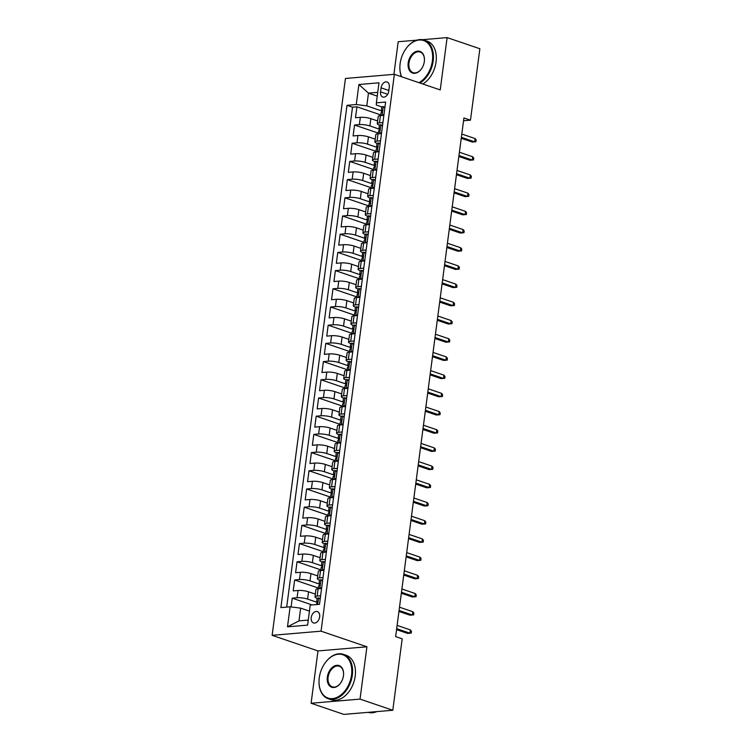 <?xml version="1.0" encoding="UTF-8"?>
<svg xmlns="http://www.w3.org/2000/svg" width="752" height="752" viewBox="0 0 752 752"><rect width="100%" height="100%" fill="white"/><g stroke="black" fill="none" stroke-linecap="round" stroke-linejoin="round"><path stroke-width="1.13" d="M319.666 616.894A6.007 4.061 -71.2 0 0 317.372 611.573A6.007 4.061 -71.2 0 0 311.206 617.618A6.007 4.061 -71.2 0 0 313.499 622.938A6.007 4.061 -71.2 0 0 319.666 616.894M311.093 703.252L360.029 699.106L366.92 646.786L317.983 650.931L311.093 703.252L343.852 714.4L392.788 710.255L402.188 638.824L395.637 636.596L463.918 117.951L470.47 120.179L479.87 48.748L447.12 37.6L422.408 39.696M317.983 650.931L272.13 635.327L345.441 78.462L394.368 74.307L321.057 631.172L272.13 635.327M416.805 40.166L398.184 41.745L393.898 74.354M377.626 120.969L370.858 118.666A7.511 1.57 -172.5 0 0 360.33 117.331L355.499 117.735L356.937 106.822L380.756 114.924M379.036 129.053L369.899 125.941A7.511 1.57 -172.5 0 0 359.371 124.606L354.54 125.02L378.359 133.123M354.54 125.02L353.102 135.933L357.933 135.529A7.511 1.57 -172.5 0 1 368.461 136.864L375.229 139.167M372.832 157.365L366.064 155.062A7.511 1.57 -172.5 0 0 355.536 153.728L350.705 154.132L352.143 143.218L375.962 151.321M370.435 175.564L363.667 173.261A7.511 1.57 -172.5 0 0 353.139 171.926L348.308 172.33L349.746 161.417L373.565 169.52M368.048 193.762L361.27 191.459A7.511 1.57 -172.5 0 0 350.742 190.124L345.911 190.529L347.349 179.606L371.178 187.718M365.651 211.961L358.873 209.658A7.511 1.57 -172.5 0 0 348.345 208.323L343.523 208.727L344.961 197.804L368.781 205.916M363.254 230.159L356.486 227.856A7.511 1.57 -172.5 0 0 345.948 226.512L341.126 226.925L342.564 216.003L366.384 224.115M360.857 248.357L354.089 246.045A7.511 1.57 -172.5 0 0 343.551 244.71L338.729 245.124L340.167 234.201L363.987 242.313M358.46 266.556L351.692 264.243A7.511 1.57 -172.5 0 0 341.154 262.909L336.332 263.322L337.77 252.399L361.59 260.512M356.063 284.754L349.295 282.442A7.511 1.57 -172.5 0 0 338.767 281.107L333.935 281.521L335.373 270.598L359.193 278.71M353.666 302.953L346.898 300.64A7.511 1.57 -172.5 0 0 336.37 299.305L331.538 299.719L332.976 288.796L356.796 296.908M351.269 321.151L344.501 318.839A7.511 1.57 -172.5 0 0 333.973 317.504L329.141 317.917L330.579 306.995L354.399 315.107M348.881 339.349L342.104 337.037A7.511 1.57 -172.5 0 0 331.576 335.702L326.744 336.116L328.182 325.193L352.011 333.305M346.484 357.538L339.707 355.235A7.511 1.57 -172.5 0 0 329.179 353.901L324.356 354.314L325.795 343.391L349.614 351.504M344.087 375.737L337.319 373.434A7.511 1.57 -172.5 0 0 326.782 372.099L321.959 372.513L323.398 361.59L347.217 369.702M341.69 393.935L334.922 391.632A7.511 1.57 -172.5 0 0 324.385 390.297L319.562 390.711L321.001 379.788L344.82 387.9M339.293 412.134L332.525 409.831A7.511 1.57 -172.5 0 0 321.988 408.496L317.165 408.909L318.604 397.987L342.423 406.099M336.896 430.332L330.128 428.029A7.511 1.57 -172.5 0 0 319.6 426.694L314.768 427.108L316.207 416.185L340.026 424.297M334.499 448.53L327.731 446.227A7.511 1.57 -172.5 0 0 317.203 444.893L312.371 445.306L313.81 434.383L337.629 442.496M332.102 466.729L325.334 464.426A7.511 1.57 -172.5 0 0 314.806 463.091L309.974 463.505L311.413 452.582L335.232 460.694M329.714 484.927L322.937 482.624A7.511 1.57 -172.5 0 0 312.409 481.289L307.577 481.703L309.016 470.78L332.835 478.892M327.317 503.126L320.54 500.823A7.511 1.57 -172.5 0 0 310.012 499.488L305.19 499.901L306.628 488.979L330.448 497.091M324.92 521.324L318.152 519.021A7.511 1.57 -172.5 0 0 307.615 517.686L302.793 518.1L304.231 507.177L328.051 515.28M322.523 539.522L315.755 537.219A7.511 1.57 -172.5 0 0 305.218 535.885L300.396 536.298L301.834 525.375L325.654 533.478M320.126 557.721L313.358 555.418A7.511 1.57 -172.5 0 0 302.821 554.083L297.999 554.497L299.437 543.574L323.257 551.677M317.729 575.919L310.961 573.616A7.511 1.57 -172.5 0 0 300.433 572.281L295.602 572.695L297.04 561.772L320.86 569.875M315.332 594.118L308.564 591.815A7.511 1.57 -172.5 0 0 298.036 590.48L293.205 590.884L294.643 579.971L318.463 588.073M320.625 595.763L317.175 596.054A7.511 1.57 7.5 0 0 314.975 596.862A7.511 1.57 7.5 0 0 317.128 598.282L317.194 598.31M323.012 577.564L319.572 577.856A7.511 1.57 7.5 0 0 317.372 578.664A7.511 1.57 7.5 0 0 319.525 580.093L319.591 580.112M325.409 559.366L321.969 559.657A7.511 1.57 7.5 0 0 319.769 560.466A7.511 1.57 7.5 0 0 321.922 561.894L321.988 561.913M327.806 541.167L324.366 541.459A7.511 1.57 7.5 0 0 322.166 542.267A7.511 1.57 7.5 0 0 324.319 543.696L324.385 543.715M330.203 522.969L326.763 523.26A7.511 1.57 7.5 0 0 324.554 524.069A7.511 1.57 7.5 0 0 326.716 525.498L326.782 525.516M332.6 504.771L329.16 505.062A7.511 1.57 7.5 0 0 326.951 505.87A7.511 1.57 7.5 0 0 329.103 507.299L329.179 507.318M334.997 486.572L331.557 486.864A7.511 1.57 7.5 0 0 329.348 487.672A7.511 1.57 7.5 0 0 331.5 489.101L331.576 489.12M337.394 468.374L333.944 468.665A7.511 1.57 7.5 0 0 331.745 469.474A7.511 1.57 7.5 0 0 333.897 470.902L333.973 470.921M339.791 450.175L336.341 450.467A7.511 1.57 7.5 0 0 334.142 451.275A7.511 1.57 7.5 0 0 336.294 452.704L336.36 452.723M342.179 431.977L338.738 432.268A7.511 1.57 7.5 0 0 336.539 433.077A7.511 1.57 7.5 0 0 338.691 434.506L338.757 434.524M344.576 413.779L341.135 414.07A7.511 1.57 7.5 0 0 338.936 414.878A7.511 1.57 7.5 0 0 341.088 416.307L341.154 416.326M346.973 395.58L343.532 395.872A7.511 1.57 7.5 0 0 341.333 396.68A7.511 1.57 7.5 0 0 343.485 398.109L343.551 398.128M349.37 377.382L345.929 377.673A7.511 1.57 7.5 0 0 343.72 378.482A7.511 1.57 7.5 0 0 345.882 379.91L345.948 379.929M351.767 359.183L348.326 359.475A7.511 1.57 7.5 0 0 346.117 360.283A7.511 1.57 7.5 0 0 348.27 361.712L348.345 361.731M354.164 340.985L350.723 341.276A7.511 1.57 7.5 0 0 348.514 342.085A7.511 1.57 7.5 0 0 350.667 343.514L350.742 343.532M356.561 322.787L353.111 323.078A7.511 1.57 7.5 0 0 350.911 323.886A7.511 1.57 7.5 0 0 353.064 325.315L353.139 325.334M358.958 304.588L355.508 304.88A7.511 1.57 7.5 0 0 353.308 305.688A7.511 1.57 7.5 0 0 355.461 307.117L355.527 307.136M361.345 286.39L357.905 286.681A7.511 1.57 7.5 0 0 355.705 287.49A7.511 1.57 7.5 0 0 357.858 288.918L357.924 288.937M363.742 268.191L360.302 268.483A7.511 1.57 7.5 0 0 358.102 269.291A7.511 1.57 7.5 0 0 360.255 270.72L360.321 270.739M366.139 249.993L362.699 250.294A7.511 1.57 7.5 0 0 360.499 251.093A7.511 1.57 7.5 0 0 362.652 252.522L362.718 252.55M368.536 231.795L365.096 232.095A7.511 1.57 7.5 0 0 362.887 232.894A7.511 1.57 7.5 0 0 365.049 234.323L365.115 234.351M370.933 213.606L367.493 213.897A7.511 1.57 7.5 0 0 365.284 214.696A7.511 1.57 7.5 0 0 367.437 216.125L367.512 216.153M373.33 195.407L369.89 195.699A7.511 1.57 7.5 0 0 367.681 196.498A7.511 1.57 7.5 0 0 369.834 197.926L369.909 197.955M375.727 177.209L372.278 177.5A7.511 1.57 7.5 0 0 370.078 178.299A7.511 1.57 7.5 0 0 372.231 179.728L372.306 179.756M378.124 159.01L374.675 159.302A7.511 1.57 7.5 0 0 372.475 160.101A7.511 1.57 7.5 0 0 374.628 161.53L374.703 161.558M380.512 140.812L377.072 141.103A7.511 1.57 7.5 0 0 374.872 141.902A7.511 1.57 7.5 0 0 377.025 143.331L377.09 143.359M381.076 87.852L380.55 91.857A5.819 3.929 -71.2 0 0 382.777 97.017A5.819 3.929 -71.2 0 0 388.756 91.161L389.282 87.157A5.819 3.929 -71.2 0 0 387.054 81.996A5.819 3.929 -71.2 0 0 381.076 87.852L388.84 90.494M377.25 96.115L368.471 93.135L366.788 105.872L356.26 104.537L347.001 105.318L280.881 607.588L290.131 606.808L287.499 626.82L307.606 625.119L310.238 605.097L319.497 604.317L385.616 102.046L376.367 102.827L376.31 105.064L381.884 106.963M356.26 104.537L358.892 84.515L378.999 82.814L376.367 102.827M316.752 602.202L307.606 599.09L308.564 591.815M319.149 584.003L310.003 580.892L310.961 573.616M321.536 565.805L312.4 562.693L313.358 555.418M323.933 547.606L314.797 544.495L315.755 537.219M326.33 529.408L317.194 526.297L318.152 519.021M328.727 511.219L319.581 508.108L320.54 500.823M331.124 493.021L321.978 489.909L322.937 482.624M333.521 474.822L324.375 471.711L325.334 464.426M335.918 456.624L326.772 453.512L327.731 446.227M338.315 438.425L329.169 435.314L330.128 428.029M340.703 420.227L331.566 417.116L332.525 409.831M343.1 402.029L333.963 398.917L334.922 391.632M345.497 383.83L336.36 380.719L337.319 373.434M347.894 365.632L338.748 362.52L339.707 355.235M350.291 347.433L341.145 344.322L342.104 337.037M352.688 329.235L343.542 326.124L344.501 318.839M355.085 311.037L345.939 307.925L346.898 300.64M357.482 292.838L348.336 289.727L349.295 282.442M359.87 274.64L350.733 271.528L351.692 264.243M362.267 256.441L353.13 253.33L354.089 246.045M364.664 238.243L355.527 235.132L356.486 227.856M367.061 220.045L357.914 216.933L358.873 209.658M369.458 201.846L360.311 198.735L361.27 191.459M371.855 183.648L362.708 180.536L363.667 173.261M374.252 165.449L365.105 162.338L366.064 155.062M376.649 147.251L367.502 144.14L368.461 136.864M382.909 122.614L379.469 122.905A7.511 1.57 -172.5 0 0 377.269 123.704A7.511 1.57 -172.5 0 0 379.422 125.133L379.487 125.161M356.937 106.822L352.509 107.198L286.691 607.099M307.606 599.09A7.511 1.57 7.5 0 0 297.078 597.755L292.246 598.169L291.099 606.93M294.643 579.971L299.475 579.557A7.511 1.57 7.5 0 1 310.003 580.892M297.04 561.772L301.872 561.359A7.511 1.57 7.5 0 1 312.4 562.693M299.437 543.574L304.259 543.16A7.511 1.57 7.5 0 1 314.797 544.495M301.834 525.375L306.656 524.962A7.511 1.57 7.5 0 1 317.194 526.297M304.231 507.177L309.053 506.763A7.511 1.57 7.5 0 1 319.581 508.108M306.628 488.979L311.45 488.565A7.511 1.57 7.5 0 1 321.978 489.909M309.016 470.78L313.847 470.376A7.511 1.57 7.5 0 1 324.375 471.711M311.413 452.582L316.244 452.178A7.511 1.57 7.5 0 1 326.772 453.512M313.81 434.383L318.641 433.979A7.511 1.57 7.5 0 1 329.169 435.314M316.207 416.185L321.038 415.781A7.511 1.57 7.5 0 1 331.566 417.116M318.604 397.987L323.426 397.582A7.511 1.57 7.5 0 1 333.963 398.917M321.001 379.788L325.823 379.384A7.511 1.57 7.5 0 1 336.36 380.719M323.398 361.59L328.22 361.186A7.511 1.57 7.5 0 1 338.748 362.52M325.795 343.391L330.617 342.987A7.511 1.57 7.5 0 1 341.145 344.322M328.182 325.193L333.014 324.789A7.511 1.57 7.5 0 1 343.542 326.124M330.579 306.995L335.411 306.59A7.511 1.57 7.5 0 1 345.939 307.925M332.976 288.796L337.808 288.392A7.511 1.57 7.5 0 1 348.336 289.727M335.373 270.598L340.205 270.194A7.511 1.57 7.5 0 1 350.733 271.528M337.77 252.399L342.592 251.995A7.511 1.57 7.5 0 1 353.13 253.33M340.167 234.201L344.989 233.797A7.511 1.57 7.5 0 1 355.527 235.132M342.564 216.003L347.386 215.598A7.511 1.57 7.5 0 1 357.914 216.933M344.961 197.804L349.783 197.4A7.511 1.57 7.5 0 1 360.311 198.735M347.349 179.606L352.18 179.202A7.511 1.57 7.5 0 1 362.708 180.536M349.746 161.417L354.577 161.003A7.511 1.57 7.5 0 1 365.105 162.338M352.143 143.218L356.974 142.805A7.511 1.57 7.5 0 1 367.502 144.14M383.868 115.329L380.427 115.62A7.511 1.57 -172.5 0 0 378.228 116.428L377.269 123.704M381.471 133.527L378.03 133.818A7.511 1.57 -172.5 0 0 375.831 134.627L374.872 141.902M379.083 151.725L375.633 152.017A7.511 1.57 -172.5 0 0 373.434 152.825L372.475 160.101M376.686 169.924L373.236 170.215A7.511 1.57 -172.5 0 0 371.037 171.024L370.078 178.299M374.289 188.122L370.849 188.414A7.511 1.57 -172.5 0 0 368.64 189.222L367.681 196.498M371.892 206.321L368.452 206.612A7.511 1.57 -172.5 0 0 366.243 207.42L365.284 214.696M369.495 224.519L366.055 224.81A7.511 1.57 -172.5 0 0 363.846 225.619L362.887 232.894M367.098 242.717L363.658 243.009A7.511 1.57 -172.5 0 0 361.458 243.817L360.499 251.093M364.701 260.916L361.261 261.207A7.511 1.57 -172.5 0 0 359.061 262.016L358.102 269.291M362.304 279.114L358.864 279.406A7.511 1.57 -172.5 0 0 356.664 280.214L355.705 287.49M359.917 297.313L356.467 297.604A7.511 1.57 -172.5 0 0 354.267 298.412L353.308 305.688M357.52 315.511L354.07 315.802A7.511 1.57 -172.5 0 0 351.87 316.611L350.911 323.886M355.123 333.709L351.682 334.001A7.511 1.57 -172.5 0 0 349.473 334.8L348.514 342.085M352.726 351.908L349.285 352.199A7.511 1.57 -172.5 0 0 347.076 352.998L346.117 360.283M350.329 370.106L346.888 370.398A7.511 1.57 -172.5 0 0 344.679 371.197L343.72 378.482M347.932 388.305L344.491 388.596A7.511 1.57 -172.5 0 0 342.292 389.395L341.333 396.68M345.535 406.503L342.094 406.794A7.511 1.57 -172.5 0 0 339.895 407.593L338.936 414.878M343.138 424.701L339.697 424.993A7.511 1.57 -172.5 0 0 337.498 425.792L336.539 433.077M340.75 442.9L337.3 443.191A7.511 1.57 -172.5 0 0 335.101 443.99L334.142 451.275M338.353 461.098L334.903 461.39A7.511 1.57 -172.5 0 0 332.704 462.189L331.745 469.474M335.956 479.297L332.506 479.588A7.511 1.57 -172.5 0 0 330.307 480.387L329.348 487.672M333.559 497.495L330.119 497.786A7.511 1.57 -172.5 0 0 327.91 498.585L326.951 505.87M331.162 515.693L327.722 515.985A7.511 1.57 -172.5 0 0 325.513 516.784L324.554 524.069M328.765 533.892L325.325 534.183A7.511 1.57 -172.5 0 0 323.125 534.982L322.166 542.267M326.368 552.09L322.928 552.382A7.511 1.57 -172.5 0 0 320.728 553.181L319.769 560.466M323.971 570.289L320.531 570.58A7.511 1.57 -172.5 0 0 318.331 571.379L317.372 578.664M321.583 588.487L318.134 588.778A7.511 1.57 -172.5 0 0 315.934 589.577L314.975 596.862M381.433 110.854L366.788 105.872M360.029 699.106L392.788 710.255M366.92 646.786L321.057 631.172M394.368 74.307L440.23 89.92L447.12 37.6M463.552 120.762L470.47 120.179M377.739 92.346L368.471 93.135L358.892 84.515M309.448 611.132L300.668 608.142L298.986 620.879L308.264 620.09M352.509 107.198L347.001 105.318M292.246 598.169L312.146 604.937M290.131 606.808L300.668 608.142M287.499 626.82L298.986 620.879M384.874 107.733L383.172 106.605A4.973 1.043 -172.5 0 0 381.781 107.132L381.33 110.591A4.973 1.043 -172.5 0 0 381.565 110.976L382.298 111.54M383.172 106.605L384.939 107.226M382.317 115.46L384.009 114.266M380.672 115.601L381.038 112.772A4.973 1.043 7.5 0 1 381.602 112.386L381.894 110.206A4.973 1.043 -172.5 0 0 381.33 110.591M461.239 138.293L472.275 142.043L474.653 141.846L461.371 137.325M475.085 138.565L476.166 139.919L475.922 141.743L474.653 141.846L475.085 138.565L461.803 134.044M475.922 141.743L472.275 142.043M418.93 82.673A22.898 15.472 -71.2 0 0 432.4 60.846A22.898 15.472 -71.2 0 0 424.542 40.89A22.898 15.472 -71.2 0 0 405.807 48.955A22.898 15.472 -71.2 0 0 400.13 63.582A22.898 15.472 -71.2 0 0 399.885 66.345A22.898 15.472 -71.2 0 0 401.671 76.798M405.873 48.861A23.462 15.848 108.8 0 1 405.939 48.767A23.462 15.848 108.8 0 1 424.213 40.138A23.462 15.848 108.8 0 1 433.19 60.95A23.462 15.848 108.8 0 1 419.917 83.011M424.325 61.532A11.449 7.736 108.8 0 1 421.487 68.846A11.449 7.736 108.8 0 1 412.124 72.878A11.449 7.736 108.8 0 1 408.195 62.905A11.449 7.736 108.8 0 1 417.219 51.183A11.449 7.736 108.8 0 1 424.448 60.151A11.449 7.736 108.8 0 1 424.325 61.532M424.438 60.273A10.885 7.351 -71.2 0 0 420.161 52.048A10.885 7.351 -71.2 0 0 408.985 62.999A10.885 7.351 -71.2 0 0 413.149 72.653A10.885 7.351 -71.2 0 0 421.562 68.752M424.213 40.138L427.098 41.125A23.462 15.848 108.8 0 1 436.066 61.927A23.462 15.848 108.8 0 1 422.803 83.989M401.465 76.723A23.462 15.848 108.8 0 1 399.876 66.58A23.462 15.848 108.8 0 1 399.885 66.458M351.532 675.033A22.898 15.472 -71.2 0 0 343.683 655.077A22.898 15.472 -71.2 0 0 324.949 663.142A22.898 15.472 -71.2 0 0 319.271 677.768A22.898 15.472 -71.2 0 0 319.027 680.532A22.898 15.472 -71.2 0 0 333.493 698.476A22.898 15.472 -71.2 0 0 351.532 675.033M325.014 663.048A23.462 15.848 108.8 0 1 325.08 662.954A23.462 15.848 108.8 0 1 343.354 654.325A23.462 15.848 108.8 0 1 352.331 675.136A23.462 15.848 108.8 0 1 328.239 698.749A23.462 15.848 108.8 0 1 319.017 680.767A23.462 15.848 108.8 0 1 319.027 680.654M343.467 675.719A11.449 7.736 108.8 0 1 340.628 683.032A11.449 7.736 108.8 0 1 331.265 687.065A11.449 7.736 108.8 0 1 327.336 677.091A11.449 7.736 108.8 0 1 336.36 665.37A11.449 7.736 108.8 0 1 343.589 674.337A11.449 7.736 108.8 0 1 343.467 675.719M343.579 674.459A10.885 7.351 -71.2 0 0 339.302 666.234A10.885 7.351 -71.2 0 0 328.126 677.185A10.885 7.351 -71.2 0 0 332.29 686.849A10.885 7.351 -71.2 0 0 340.694 682.938M343.354 654.325L346.24 655.312A23.462 15.848 108.8 0 1 355.207 676.114A23.462 15.848 108.8 0 1 331.115 699.727L328.239 698.749M376.761 711.608A23.462 15.848 108.8 0 1 368.179 712.341M382.477 125.932L380.785 124.804A4.973 1.043 -172.5 0 0 379.384 125.33L378.933 128.789A4.973 1.043 -172.5 0 0 379.168 129.175L379.901 129.739M380.785 124.804L382.542 125.424M379.929 133.659L381.612 132.465M378.275 133.8L378.641 130.97A4.973 1.043 7.5 0 1 379.205 130.585L379.497 128.404A4.973 1.043 -172.5 0 0 378.933 128.789M458.842 156.491L469.878 160.242L472.256 160.044L458.974 155.523M472.688 156.764L473.769 158.117L473.525 159.941L472.256 160.044L472.688 156.764L459.406 152.242M473.525 159.941L469.878 160.242M380.08 144.13L378.388 143.002A4.973 1.043 -172.5 0 0 376.987 143.529L376.536 146.988A4.973 1.043 -172.5 0 0 376.78 147.373L377.504 147.937M378.388 143.002L380.145 143.623M377.532 151.857L379.215 150.663M375.878 151.998L376.244 149.169A4.973 1.043 7.5 0 1 376.808 148.783L377.1 146.602A4.973 1.043 -172.5 0 0 376.536 146.988M456.445 174.69L467.481 178.44L469.859 178.243L456.577 173.721M470.291 174.962L471.372 176.316L471.128 178.139L469.859 178.243L470.291 174.962L457.009 170.441M471.128 178.139L467.481 178.44M377.683 162.329L375.991 161.201A4.973 1.043 -172.5 0 0 374.599 161.727L374.139 165.186A4.973 1.043 -172.5 0 0 374.383 165.572L375.107 166.136M375.991 161.201L377.748 161.821M375.135 170.055L376.827 168.862M373.481 170.196L373.847 167.367A4.973 1.043 7.5 0 1 374.411 166.982L374.703 164.801A4.973 1.043 -172.5 0 0 374.139 165.186M454.058 192.888L465.084 196.639L467.462 196.441L454.18 191.92M467.894 193.161L468.975 194.514L468.74 196.338L467.462 196.441L467.894 193.161L454.612 188.639M468.74 196.338L465.084 196.639M375.286 180.527L373.594 179.399A4.973 1.043 -172.5 0 0 372.202 179.925L371.742 183.385A4.973 1.043 -172.5 0 0 371.986 183.77L372.719 184.334M373.594 179.399L375.351 180.019M372.738 188.254L374.43 187.06M371.084 188.395L371.46 185.565A4.973 1.043 7.5 0 1 372.024 185.18L372.306 182.999A4.973 1.043 -172.5 0 0 371.742 183.385M451.661 211.086L462.687 214.837L465.074 214.64L451.783 210.118M465.497 211.359L466.578 212.713L466.343 214.536L465.074 214.64L465.497 211.359L452.215 206.838M466.343 214.536L462.687 214.837M372.889 198.725L371.197 197.597A4.973 1.043 -172.5 0 0 369.805 198.124L369.345 201.583A4.973 1.043 -172.5 0 0 369.589 201.968L370.322 202.532M371.197 197.597L372.964 198.218M370.341 206.452L372.033 205.258M368.687 206.593L369.063 203.764A4.973 1.043 7.5 0 1 369.627 203.378L369.909 201.198A4.973 1.043 -172.5 0 0 369.345 201.583M449.264 229.285L460.29 233.035L462.677 232.838L449.386 228.317M463.11 229.557L464.181 230.911L463.946 232.735L462.677 232.838L463.11 229.557L449.818 225.036M463.946 232.735L460.29 233.035M370.492 216.924L368.8 215.796A4.973 1.043 -172.5 0 0 367.408 216.322L366.948 219.781A4.973 1.043 -172.5 0 0 367.192 220.167L367.925 220.731M368.8 215.796L370.567 216.416M367.944 224.651L369.636 223.457M366.29 224.792L366.666 221.962A4.973 1.043 7.5 0 1 367.23 221.577L367.512 219.396A4.973 1.043 -172.5 0 0 366.948 219.781M446.867 247.483L457.902 251.234L460.28 251.036L446.989 246.515M460.713 247.756L461.784 249.109L461.549 250.933L460.28 251.036L460.713 247.756L447.421 243.234M461.549 250.933L457.902 251.234M368.104 235.122L366.403 233.994A4.973 1.043 -172.5 0 0 365.011 234.521L364.56 237.98A4.973 1.043 -172.5 0 0 364.795 238.365L365.528 238.929M366.403 233.994L368.17 234.615M365.547 242.849L367.239 241.655M363.893 242.99L364.269 240.161A4.973 1.043 7.5 0 1 364.833 239.775L365.124 237.594A4.973 1.043 -172.5 0 0 364.56 237.98M444.47 265.682L455.505 269.432L457.883 269.235L444.601 264.713M458.316 265.954L459.397 267.308L459.152 269.131L457.883 269.235L458.316 265.954L445.024 261.433M459.152 269.131L455.505 269.432M365.707 253.321L364.006 252.193A4.973 1.043 -172.5 0 0 362.614 252.719L362.163 256.178A4.973 1.043 -172.5 0 0 362.398 256.564L363.131 257.128M364.006 252.193L365.773 252.813M363.15 261.047L364.842 259.854M361.505 261.188L361.872 258.359A4.973 1.043 7.5 0 1 362.436 257.974L362.727 255.793A4.973 1.043 -172.5 0 0 362.163 256.178M442.073 283.88L453.108 287.631L455.486 287.433L442.204 282.912M455.919 284.153L457 285.506L456.755 287.33L455.486 287.433L455.919 284.153L442.637 279.631M456.755 287.33L453.108 287.631M363.31 271.519L361.618 270.391A4.973 1.043 -172.5 0 0 360.217 270.917L359.766 274.377A4.973 1.043 -172.5 0 0 360.001 274.762L360.734 275.326M361.618 270.391L363.376 271.011M360.763 279.246L362.445 278.052M359.108 279.387L359.475 276.557A4.973 1.043 7.5 0 1 360.039 276.172L360.33 273.991A4.973 1.043 -172.5 0 0 359.766 274.377M439.676 302.078L450.711 305.829L453.089 305.632L439.807 301.11M453.522 302.351L454.603 303.705L454.358 305.528L453.089 305.632L453.522 302.351L440.24 297.83M454.358 305.528L450.711 305.829M360.913 289.717L359.221 288.589A4.973 1.043 -172.5 0 0 357.82 289.116L357.369 292.575A4.973 1.043 -172.5 0 0 357.614 292.96L358.337 293.524M359.221 288.589L360.979 289.21M358.366 297.444L360.048 296.25M356.711 297.585L357.078 294.756A4.973 1.043 7.5 0 1 357.642 294.37L357.933 292.19A4.973 1.043 -172.5 0 0 357.369 292.575M437.279 320.277L448.314 324.027L450.692 323.83L437.41 319.309M451.125 320.549L452.206 321.903L451.961 323.727L450.692 323.83L451.125 320.549L437.843 316.028M451.961 323.727L448.314 324.027M358.516 307.906L356.824 306.788A4.973 1.043 -172.5 0 0 355.423 307.314L354.972 310.773A4.973 1.043 -172.5 0 0 355.217 311.159L355.94 311.723M356.824 306.788L358.582 307.408M355.969 315.643L357.661 314.449M354.314 315.784L354.681 312.954A4.973 1.043 7.5 0 1 355.245 312.569L355.536 310.379A4.973 1.043 -172.5 0 0 354.972 310.773M434.891 338.475L445.917 342.226L448.295 342.028L435.013 337.507M448.728 338.748L449.809 340.101L449.574 341.925L448.295 342.028L448.728 338.748L435.446 334.226M449.574 341.925L445.917 342.226M356.119 326.105L354.427 324.986A4.973 1.043 -172.5 0 0 353.036 325.513L352.575 328.972A4.973 1.043 -172.5 0 0 352.82 329.357L353.553 329.921M354.427 324.986L356.185 325.607M353.572 333.841L355.264 332.647M351.917 333.982L352.293 331.153A4.973 1.043 7.5 0 1 352.857 330.767L353.139 328.577A4.973 1.043 -172.5 0 0 352.575 328.972M432.494 356.674L443.52 360.424L445.908 360.227L432.616 355.696M446.331 356.946L447.412 358.3L447.177 360.123L445.908 360.227L446.331 356.946L433.049 352.425M447.177 360.123L443.52 360.424M353.722 344.303L352.03 343.185A4.973 1.043 -172.5 0 0 350.639 343.711L350.178 347.17A4.973 1.043 -172.5 0 0 350.423 347.556L351.156 348.12M352.03 343.185L353.797 343.805M351.175 352.039L352.867 350.846M349.52 352.18L349.896 349.351A4.973 1.043 7.5 0 1 350.46 348.966L350.742 346.775A4.973 1.043 -172.5 0 0 350.178 347.17M430.097 374.863L441.123 378.623L443.511 378.416L430.219 373.894M443.943 375.145L445.015 376.498L444.78 378.312L443.511 378.416L443.943 375.145L430.652 370.623M444.78 378.312L441.123 378.623M351.325 362.502L349.633 361.383A4.973 1.043 -172.5 0 0 348.242 361.909L347.781 365.369A4.973 1.043 -172.5 0 0 348.026 365.754L348.759 366.318M349.633 361.383L351.4 362.003M348.778 370.238L350.47 369.035M347.123 370.379L347.499 367.549A4.973 1.043 7.5 0 1 348.063 367.164L348.345 364.974A4.973 1.043 -172.5 0 0 347.781 365.369M427.7 393.061L438.736 396.821L441.114 396.614L427.822 392.093M441.546 393.343L442.618 394.697L442.383 396.511L441.114 396.614L441.546 393.343L428.255 388.822M442.383 396.511L438.736 396.821M348.937 380.7L347.236 379.581A4.973 1.043 -172.5 0 0 345.845 380.108L345.394 383.567A4.973 1.043 -172.5 0 0 345.629 383.943L346.362 384.516M347.236 379.581L349.003 380.202M346.381 388.436L348.073 387.233M344.726 388.577L345.102 385.748A4.973 1.043 7.5 0 1 345.666 385.362L345.958 383.172A4.973 1.043 -172.5 0 0 345.394 383.567M425.303 411.259L436.339 415.019L438.717 414.813L425.435 410.291M439.149 411.541L440.23 412.895L439.986 414.709L438.717 414.813L439.149 411.541L425.858 407.02M439.986 414.709L436.339 415.019M346.54 398.898L344.839 397.78A4.973 1.043 -172.5 0 0 343.448 398.306L342.997 401.765A4.973 1.043 -172.5 0 0 343.232 402.141L343.965 402.715M344.839 397.78L346.606 398.4M343.984 406.635L345.676 405.431M342.339 406.776L342.705 403.946A4.973 1.043 7.5 0 1 343.269 403.561L343.561 401.371A4.973 1.043 -172.5 0 0 342.997 401.765M422.906 429.458L433.942 433.218L436.32 433.011L423.038 428.49M436.752 429.74L437.833 431.093L437.589 432.908L436.32 433.011L436.752 429.74L423.47 425.218M437.589 432.908L433.942 433.218M344.143 417.097L342.451 415.978A4.973 1.043 -172.5 0 0 341.051 416.505L340.6 419.964A4.973 1.043 -172.5 0 0 340.835 420.34L341.568 420.913M342.451 415.978L344.209 416.599M341.596 424.833L343.279 423.63M339.942 424.974L340.308 422.145A4.973 1.043 7.5 0 1 340.872 421.759L341.164 419.569A4.973 1.043 -172.5 0 0 340.6 419.964M420.509 447.656L431.545 451.416L433.923 451.209L420.641 446.688M434.355 447.938L435.436 449.292L435.192 451.106L433.923 451.209L434.355 447.938L421.073 443.417M435.192 451.106L431.545 451.416M341.746 435.295L340.054 434.177A4.973 1.043 -172.5 0 0 338.654 434.703L338.203 438.162A4.973 1.043 -172.5 0 0 338.447 438.538L339.171 439.112M340.054 434.177L341.812 434.797M339.199 443.031L340.882 441.828M337.545 443.172L337.911 440.343A4.973 1.043 7.5 0 1 338.475 439.958L338.767 437.767A4.973 1.043 -172.5 0 0 338.203 438.162M418.112 465.855L429.148 469.615L431.526 469.408L418.244 464.886M431.958 466.137L433.039 467.49L432.795 469.304L431.526 469.408L431.958 466.137L418.676 461.615M432.795 469.304L429.148 469.615M339.349 453.494L337.657 452.375A4.973 1.043 -172.5 0 0 336.257 452.901L335.806 456.361A4.973 1.043 -172.5 0 0 336.05 456.737L336.774 457.31M337.657 452.375L339.415 452.995M336.802 461.23L338.494 460.027M335.148 461.371L335.514 458.541A4.973 1.043 7.5 0 1 336.078 458.156L336.37 455.966A4.973 1.043 -172.5 0 0 335.806 456.361M415.724 484.053L426.751 487.813L429.129 487.606L415.847 483.085M429.561 484.335L430.642 485.689L430.407 487.503L429.129 487.606L429.561 484.335L416.279 479.814M430.407 487.503L426.751 487.813M336.952 471.692L335.26 470.573A4.973 1.043 -172.5 0 0 333.869 471.1L333.409 474.55A4.973 1.043 -172.5 0 0 333.653 474.935L334.386 475.508M335.26 470.573L337.018 471.194M334.405 479.428L336.097 478.225M332.751 479.569L333.127 476.74A4.973 1.043 7.5 0 1 333.691 476.354L333.973 474.164A4.973 1.043 -172.5 0 0 333.409 474.55M413.327 502.251L424.354 506.011L426.741 505.805L413.45 501.283M427.164 502.533L428.245 503.887L428.01 505.701L426.741 505.805L427.164 502.533L413.882 498.012M428.01 505.701L424.354 506.011M334.555 489.89L332.863 488.772A4.973 1.043 -172.5 0 0 331.472 489.298L331.012 492.748A4.973 1.043 -172.5 0 0 331.256 493.133L331.989 493.707M332.863 488.772L334.631 489.383M332.008 497.627L333.7 496.423M330.354 497.768L330.73 494.938A4.973 1.043 7.5 0 1 331.294 494.553L331.576 492.363A4.973 1.043 -172.5 0 0 331.012 492.748M410.93 520.45L421.957 524.21L424.344 524.003L411.053 519.482M424.777 520.732L425.848 522.085L425.613 523.9L424.344 524.003L424.777 520.732L411.485 516.21M425.613 523.9L421.957 524.21M332.158 508.089L330.466 506.97A4.973 1.043 -172.5 0 0 329.075 507.497L328.615 510.946A4.973 1.043 -172.5 0 0 328.859 511.332L329.592 511.905M330.466 506.97L332.234 507.581M329.611 515.825L331.303 514.622M327.957 515.966L328.333 513.137A4.973 1.043 7.5 0 1 328.897 512.751L329.179 510.561A4.973 1.043 -172.5 0 0 328.615 510.946M408.533 538.648L419.569 542.408L421.947 542.201L408.656 537.68M422.38 538.93L423.451 540.284L423.216 542.098L421.947 542.201L422.38 538.93L409.088 534.409M423.216 542.098L419.569 542.408M329.771 526.287L328.069 525.169A4.973 1.043 -172.5 0 0 326.678 525.695L326.227 529.145A4.973 1.043 -172.5 0 0 326.462 529.53L327.195 530.104M328.069 525.169L329.837 525.78M327.214 534.023L328.906 532.82M325.56 534.164L325.936 531.335A4.973 1.043 7.5 0 1 326.5 530.94L326.782 528.759A4.973 1.043 -172.5 0 0 326.227 529.145M406.136 556.847L417.172 560.607L419.55 560.4L406.268 555.878M419.983 557.129L421.064 558.482L420.819 560.296L419.55 560.4L419.983 557.129L406.691 552.607M420.819 560.296L417.172 560.607M327.374 544.486L325.672 543.367A4.973 1.043 -172.5 0 0 324.281 543.893L323.83 547.343A4.973 1.043 -172.5 0 0 324.065 547.729L324.798 548.302M325.672 543.367L327.44 543.978M324.817 552.222L326.509 551.019M323.172 552.353L323.539 549.533A4.973 1.043 7.5 0 1 324.103 549.139L324.394 546.958A4.973 1.043 -172.5 0 0 323.83 547.343M403.739 575.045L414.775 578.805L417.153 578.598L403.871 574.077M417.586 575.327L418.667 576.681L418.422 578.495L417.153 578.598L417.586 575.327L404.303 570.806M418.422 578.495L414.775 578.805M324.977 562.684L323.285 561.556A4.973 1.043 -172.5 0 0 321.884 562.092L321.433 565.542A4.973 1.043 -172.5 0 0 321.668 565.927L322.401 566.5M323.285 561.556L325.043 562.176M322.429 570.42L324.112 569.217M320.775 570.552L321.142 567.732A4.973 1.043 7.5 0 1 321.706 567.337L321.997 565.156A4.973 1.043 -172.5 0 0 321.433 565.542M401.342 593.243L412.378 597.003L414.756 596.797L401.474 592.275M415.189 593.525L416.27 594.879L416.025 596.693L414.756 596.797L415.189 593.525L401.906 589.004M416.025 596.693L412.378 597.003M322.58 580.882L320.888 579.754A4.973 1.043 -172.5 0 0 319.487 580.281L319.036 583.74A4.973 1.043 -172.5 0 0 319.28 584.125L320.004 584.699M320.888 579.754L322.646 580.375M320.032 588.619L321.715 587.415M318.378 588.75L318.745 585.93A4.973 1.043 7.5 0 1 319.309 585.535L319.6 583.355A4.973 1.043 -172.5 0 0 319.036 583.74M398.945 611.442L409.981 615.202L412.359 614.995L399.077 610.474M412.792 611.724L413.873 613.077L413.628 614.892L412.359 614.995L412.792 611.724L399.509 607.202M413.628 614.892L409.981 615.202M320.183 599.081L318.491 597.953A4.973 1.043 -172.5 0 0 317.09 598.479L316.639 601.938A4.973 1.043 -172.5 0 0 316.883 602.324L317.607 602.897M318.491 597.953L320.249 598.573M316.291 604.589L316.348 604.129A4.973 1.043 7.5 0 1 316.912 603.734L317.203 601.553A4.973 1.043 -172.5 0 0 316.639 601.938M396.558 629.64L407.584 633.4L409.962 633.193L396.68 628.672M410.395 629.922L411.476 631.276L411.241 633.09L409.962 633.193L410.395 629.922L397.112 625.401M411.241 633.09L407.584 633.4M369.899 125.941L370.858 118.666M359.371 124.606L360.33 117.331M297.078 597.755L298.036 590.48M299.475 579.557L300.433 572.281M301.872 561.359L302.821 554.083M304.259 543.16L305.218 535.885M306.656 524.962L307.615 517.686M309.053 506.763L310.012 499.488M311.45 488.565L312.409 481.289M313.847 470.376L314.806 463.091M316.244 452.178L317.203 444.893M318.641 433.979L319.6 426.694M321.038 415.781L321.988 408.496M323.426 397.582L324.385 390.297M325.823 379.384L326.782 372.099M328.22 361.186L329.179 353.901M330.617 342.987L331.576 335.702M333.014 324.789L333.973 317.504M335.411 306.59L336.37 299.305M337.808 288.392L338.767 281.107M340.205 270.194L341.154 262.909M342.592 251.995L343.551 244.71M344.989 233.797L345.948 226.512M347.386 215.598L348.345 208.323M349.783 197.4L350.742 190.124M352.18 179.202L353.139 171.926M354.577 161.003L355.536 153.728M356.974 142.805L357.933 135.529M379.469 122.905L380.427 115.62M377.072 141.103L378.03 133.818M374.675 159.302L375.633 152.017M372.278 177.5L373.236 170.215M369.89 195.699L370.849 188.414M367.493 213.897L368.452 206.612M365.096 232.095L366.055 224.81M362.699 250.294L363.658 243.009M360.302 268.483L361.261 261.207M357.905 286.681L358.864 279.406M355.508 304.88L356.467 297.604M353.111 323.078L354.07 315.802M350.723 341.276L351.682 334.001M348.326 359.475L349.285 352.199M345.929 377.673L346.888 370.398M343.532 395.872L344.491 388.596M341.135 414.07L342.094 406.794M338.738 432.268L339.697 424.993M336.341 450.467L337.3 443.191M333.944 468.665L334.903 461.39M331.557 486.864L332.506 479.588M329.16 505.062L330.119 497.786M326.763 523.26L327.722 515.985M324.366 541.459L325.325 534.183M321.969 559.657L322.928 552.382M319.572 577.856L320.531 570.58M317.175 596.054L318.134 588.778M387.694 94.291L380.55 91.857M382.072 115.479L383.238 106.643M379.675 133.677L380.841 124.841M377.278 151.876L378.444 143.04M374.881 170.074L376.047 161.238M372.484 188.273L373.65 179.437M370.097 206.471L371.253 197.635M367.7 224.669L368.856 215.833M365.303 242.868L366.468 234.032M362.906 261.066L364.071 252.23M360.509 279.265L361.674 270.429M358.112 297.463L359.277 288.627M355.715 315.661L356.88 306.825M353.318 333.86L354.483 325.024M350.93 352.058L352.086 343.222M348.533 370.257L349.689 361.421M346.136 388.455L347.302 379.619M343.739 406.653L344.905 397.817M341.342 424.852L342.508 416.016M338.945 443.05L340.111 434.214M336.548 461.249L337.714 452.413M334.151 479.447L335.317 470.611M331.764 497.645L332.92 488.809M329.367 515.844L330.523 507.008M326.97 534.042L328.135 525.206M324.573 552.241L325.738 543.405M322.176 570.439L323.341 561.603M319.779 588.637L320.944 579.801M317.692 604.467L318.547 598"/></g></svg>
